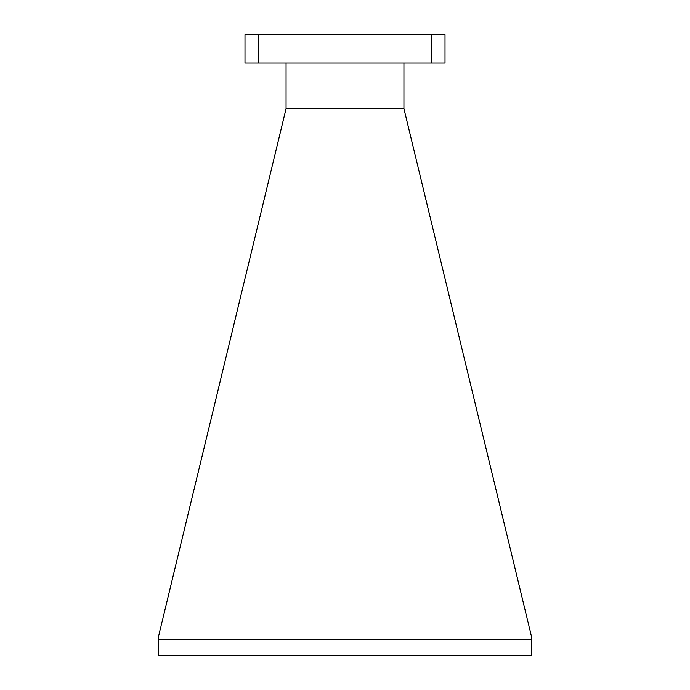 <?xml version="1.0" encoding="UTF-8"?>
<svg xmlns="http://www.w3.org/2000/svg" width="690" height="690" viewBox="0 0 690 690"><rect width="100%" height="100%" fill="white"/><g stroke="black" fill="none" stroke-linecap="round" stroke-linejoin="round"><path stroke-width="1.03" d="M403.935 63.075L403.935 108.684L531.585 636.879L531.585 639.708L158.415 639.708L158.415 636.879L286.065 108.684L286.065 63.075M403.935 108.399L286.065 108.399M158.415 639.708L158.415 655.5L531.585 655.5L531.585 639.708M431.517 63.075L445.016 63.075L445.016 34.5L431.517 34.5L431.517 63.075L258.491 63.075L258.491 34.5L431.517 34.5M258.491 34.5L244.993 34.5L244.993 63.075L258.491 63.075"/></g></svg>
